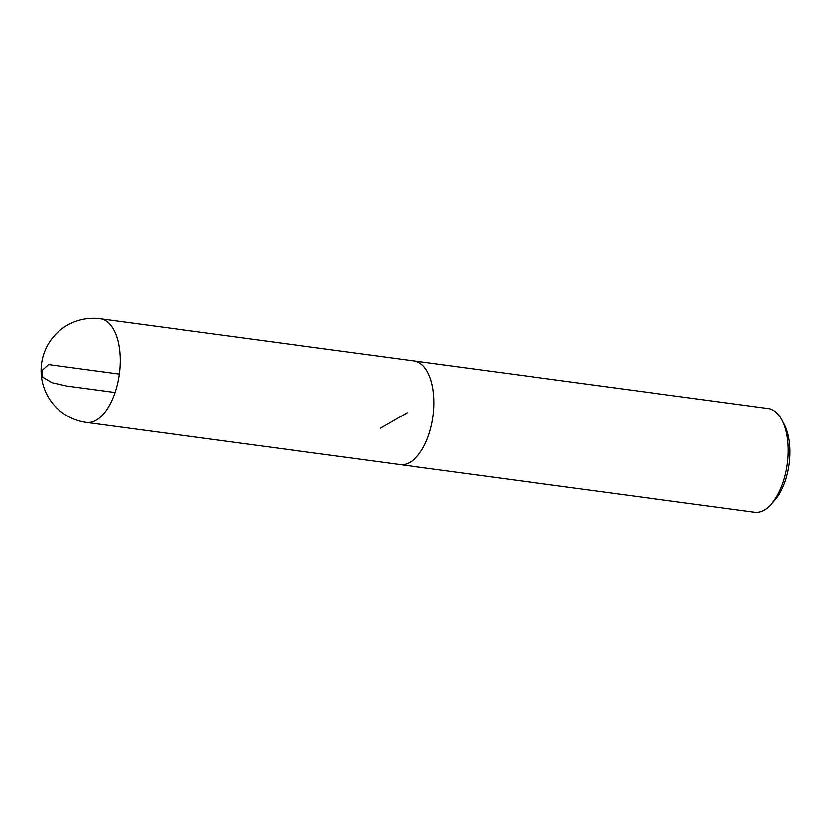 <?xml version="1.0" encoding="UTF-8"?>
<svg xmlns="http://www.w3.org/2000/svg" width="831" height="831" viewBox="0 0 831 831"><rect width="100%" height="100%" fill="white"/><g stroke="black" fill="none" stroke-linecap="round" stroke-linejoin="round"><path stroke-width="1.25" d="M399.254 464.436A52.27 26.218 -82.3 0 0 400.158 464.581L754.423 512.187A52.27 26.218 -82.3 0 0 770.773 504.614L774.18 500.948A47.253 23.704 -82.3 0 0 784.433 424.62L782.116 420.185A52.27 26.218 -82.3 0 0 768.353 408.572L414.077 360.966A52.27 26.218 -82.3 0 0 413.163 360.883M770.773 504.614A52.27 26.218 -82.3 0 0 782.116 420.185M400.158 464.581A52.27 26.218 -82.3 0 0 433.096 416.269A52.27 26.218 -82.3 0 0 414.077 360.966M100.322 318.813L414.067 360.997A52.239 26.197 97.7 0 1 433.076 416.269A52.239 26.197 97.7 0 1 400.158 464.55L86.403 422.428A52.27 26.218 -82.3 0 0 120.111 355.232A52.27 26.218 -82.3 0 0 100.322 318.813A52.27 52.27 0 0 0 41.55 363.666A52.27 52.27 0 0 0 86.403 422.428M119.342 374.116L48.541 364.601L41.841 370.688L42.755 377.253L51.989 382.717L66.615 386.02L115.094 392.533M380.38 428.162L407.117 412.778"/></g></svg>
